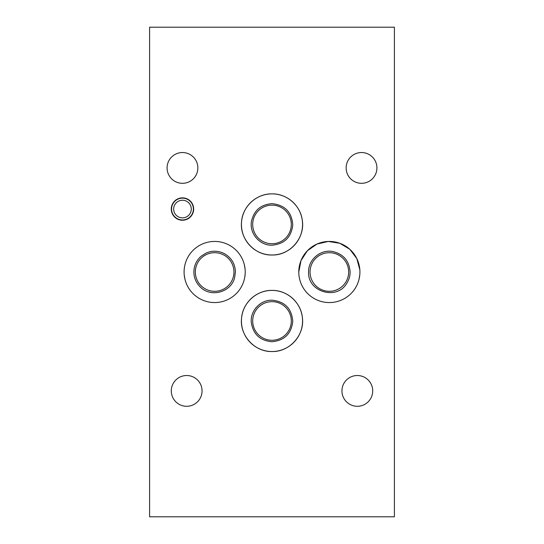 <?xml version="1.0" encoding="UTF-8"?>
<svg xmlns="http://www.w3.org/2000/svg" width="544" height="544" viewBox="0 0 544 544"><rect width="100%" height="100%" fill="white"/><g stroke="black" fill="none" stroke-linecap="round" stroke-linejoin="round"><path stroke-width="0.82" d="M184.083 272A30.566 30.566 0 0 1 214.649 241.434A30.566 30.566 0 0 1 245.215 272A30.566 30.566 0 0 1 214.649 302.566A30.566 30.566 0 0 1 184.083 272M394.4 27.2L149.6 27.2L149.6 516.8L394.4 516.8L394.4 27.2M346.14 167.926A15.388 15.388 0 0 0 361.529 183.314A15.388 15.388 0 0 0 376.917 167.926A15.388 15.388 0 0 0 361.529 152.538A15.388 15.388 0 0 0 346.14 167.926M167.083 167.926A15.388 15.388 0 0 0 182.471 183.314A15.388 15.388 0 0 0 197.86 167.926A15.388 15.388 0 0 0 182.471 152.538A15.388 15.388 0 0 0 167.083 167.926M171.285 390.905A15.388 15.388 0 0 0 186.667 406.293A15.388 15.388 0 0 0 202.055 390.905A15.388 15.388 0 0 0 186.667 375.516A15.388 15.388 0 0 0 171.285 390.905M171.285 209.052A11.193 11.193 0 0 0 182.471 220.245A11.193 11.193 0 0 0 193.664 209.052A11.193 11.193 0 0 0 182.471 197.86A11.193 11.193 0 0 0 171.285 209.052M341.945 390.905A15.388 15.388 0 0 0 357.333 406.293A15.388 15.388 0 0 0 372.715 390.905A15.388 15.388 0 0 0 357.333 375.516A15.388 15.388 0 0 0 341.945 390.905M298.785 272A30.566 30.566 0 0 0 329.351 302.566A30.566 30.566 0 0 0 359.917 272A30.566 30.566 0 0 0 329.351 241.434A30.566 30.566 0 0 0 298.785 272L301.009 260.556L307.36 250.777L316.907 244.086L328.263 241.454L339.782 243.27L349.778 249.261L356.81 258.563L359.842 269.817M302.566 320.96A30.566 30.566 0 0 1 272 351.526A30.566 30.566 0 0 1 241.434 320.96A30.566 30.566 0 0 1 272 290.394A30.566 30.566 0 0 1 302.566 320.96M302.566 224.441A30.566 30.566 0 0 1 272 255.007A30.566 30.566 0 0 1 241.434 224.441A30.566 30.566 0 0 1 272 193.875A30.566 30.566 0 0 1 302.566 224.441M195.344 272A19.305 19.305 0 0 0 214.649 291.305A19.305 19.305 0 0 0 233.954 272A19.305 19.305 0 0 0 214.649 252.695A19.305 19.305 0 0 0 195.344 272M252.695 320.96A19.305 19.305 0 0 0 272 340.265A19.305 19.305 0 0 0 291.305 320.96A19.305 19.305 0 0 0 272 301.655A19.305 19.305 0 0 0 252.695 320.96M310.046 272A19.305 19.305 0 0 0 329.351 291.305A19.305 19.305 0 0 0 348.656 272A19.305 19.305 0 0 0 329.351 252.695A19.305 19.305 0 0 0 310.046 272M252.695 224.441A19.305 19.305 0 0 0 272 243.746A19.305 19.305 0 0 0 291.305 224.441A19.305 19.305 0 0 0 272 205.136A19.305 19.305 0 0 0 252.695 224.441M171.564 209.052A10.914 10.914 0 0 0 182.471 219.96A10.914 10.914 0 0 0 193.385 209.052A10.914 10.914 0 0 0 182.471 198.138A10.914 10.914 0 0 0 171.564 209.052M173.658 209.052A8.813 8.813 0 0 1 182.471 200.24A8.813 8.813 0 0 1 191.284 209.052A8.813 8.813 0 0 1 182.471 217.865A8.813 8.813 0 0 1 173.658 209.052M184.158 269.824L184.491 267.029M244.338 264.751L245.052 268.906M193.875 272C193.997 265.669 196.425 260.406 201.158 256.204L206.101 253.069C212.038 250.532 217.933 250.621 223.788 253.348C231.207 257.353 235.09 263.568 235.423 272L234.593 277.794C231.064 292.298 210.848 297.826 200.43 287.144C196.153 282.996 193.97 277.95 193.875 272M245.133 274.183L244.807 276.95M184.946 279.235L184.239 275.094M272 351.526C254.606 352.036 239.421 335.356 241.57 318.084C242.672 302.831 256.714 290.054 272 290.394C287.116 290.068 301.05 302.546 302.382 317.608C304.837 335.022 289.578 352.056 272 351.526M272 341.734C259.984 340.68 253.076 334.186 251.267 322.266C250.213 310.726 260.42 299.86 272 300.186C284.77 301.464 291.693 308.496 292.767 321.286C291.387 333.73 284.464 340.551 272 341.734M308.577 272C307.462 291.87 336.743 300.621 346.718 283.404C348.962 279.936 350.098 276.134 350.125 272C349.262 260.732 343.318 253.871 332.282 251.437C320.266 249.336 308.196 259.808 308.577 272M359.054 279.215L359.761 275.094M272 245.215C284.464 244.025 291.387 237.211 292.767 224.767C291.693 211.976 284.77 204.945 272 203.667C260.732 204.524 253.878 210.474 251.437 221.51C249.336 233.526 259.808 245.596 272 245.215M272 255.007C289.938 255.564 305.347 237.816 302.26 220.13C300.478 205.462 286.77 193.569 272 193.875C256.537 193.521 242.393 206.598 241.529 222.04C239.686 239.17 254.782 255.503 272 255.007"/></g></svg>
